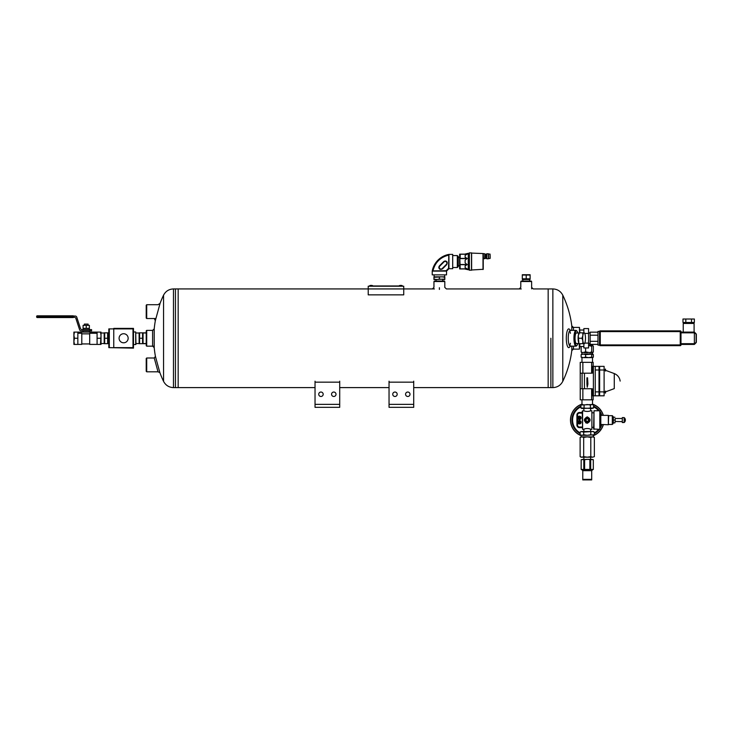 <?xml version="1.0" encoding="UTF-8"?>
<svg xmlns="http://www.w3.org/2000/svg" width="733" height="733" viewBox="0 0 733 733"><rect width="100%" height="100%" fill="white"/><g stroke="black" fill="none" stroke-linecap="round" stroke-linejoin="round"><path stroke-width="1.1" d="M178.165 387.592L315.034 387.592L178.165 387.592L178.165 288.93L178.165 387.601L315.034 387.601M339.709 387.592L389.04 387.592L339.709 387.592M413.714 387.592L548.165 387.592L548.165 288.93L548.165 387.592L413.714 387.592M315.034 404.369L315.034 407.328L339.709 407.328L339.709 382.168L315.034 382.168L315.034 404.369L339.709 404.369M315.034 382.168L315.034 381.187M339.709 381.187L339.709 382.168M320.962 396.48A2.217 2.217 0 0 0 322.877 393.145A2.217 2.217 0 0 0 319.038 393.145A2.217 2.217 0 0 0 320.962 396.48M333.781 396.48A2.217 2.217 0 0 0 335.705 393.145A2.217 2.217 0 0 0 331.866 393.145A2.217 2.217 0 0 0 333.781 396.48M433.954 281.527L434.449 281.041L444.317 281.041L444.812 281.527L433.954 281.527L433.954 287.382M389.04 404.369L389.04 407.328L413.714 407.328L413.714 382.168L389.04 382.168L389.04 404.369L413.714 404.369M389.04 382.168L389.04 381.187M413.714 381.187L413.714 382.168M389.04 407.328L413.714 407.328M394.968 396.48A2.217 2.217 0 0 0 396.883 393.145A2.217 2.217 0 0 0 393.044 393.145A2.217 2.217 0 0 0 394.968 396.48M407.786 396.48A2.217 2.217 0 0 0 409.71 393.145A2.217 2.217 0 0 0 405.871 393.145A2.217 2.217 0 0 0 407.786 396.48M520.787 281.527L521.273 281.041L531.141 281.041L531.636 281.527L520.787 281.527L520.787 287.382L519.202 288.939M146.71 346.159L146.215 345.664L146.215 330.867L146.71 330.372L146.71 346.159L154.086 346.159A99.798 99.798 0 0 0 155.433 356.403L159.876 372.63L158.016 371.814L146.71 371.814L146.71 357.997L154.242 357.997L158.044 371.888M572.07 327.413L579.464 327.413L579.959 332.837M579.959 343.685L579.464 349.119L579.162 343.685L584.082 343.685A5.424 1.402 -90 0 1 582.863 340.973L582.799 343.685M579.464 327.413L579.464 332.837L578.291 335.549A5.424 1.402 -90 0 1 578.85 333.46A5.424 1.402 -90 0 1 578.988 333.213M573.453 330.372L573.453 327.413L571.795 325.928L571.795 330.372M571.795 346.159L571.795 350.594L573.453 349.119L573.453 346.159M570.439 333.286A7.889 2.043 90 0 0 569.568 330.876M569.568 345.655A7.889 2.043 90 0 0 570.439 343.246M570.54 330.372L569.33 329.181A9.373 2.428 90 0 0 566.307 338.261A9.373 2.428 90 0 0 569.33 347.35L570.54 346.159M570.787 330.61A7.889 2.043 90 0 0 570.283 330.372A7.889 2.043 90 0 0 568.24 338.261A7.889 2.043 90 0 0 570.283 346.159A7.889 2.043 90 0 0 570.787 345.912M158.026 304.671L160.069 303.389L155.341 320.66A99.798 99.798 0 0 0 154.086 330.372M146.71 330.372L152.601 330.372L152.601 346.159L154.214 347.634L154.214 328.888L152.601 330.372L150.357 330.372M576.807 333.002A5.443 1.411 90 0 0 576.065 333.039A5.443 1.411 90 0 0 575.048 338.261A5.443 1.411 90 0 0 576.065 343.493A5.443 1.411 90 0 0 576.807 343.53M577.796 333.002A7.403 1.915 90 0 0 576.963 331.133A7.403 1.915 90 0 0 574.535 338.261A7.403 1.915 90 0 0 576.963 345.39A7.403 1.915 90 0 0 577.796 343.53M576.963 331.133L576.523 330.656A7.889 2.043 90 0 0 575.973 330.372A7.889 2.043 90 0 0 573.939 338.261A7.889 2.043 90 0 0 575.973 346.159A7.889 2.043 90 0 0 576.523 345.866L576.963 345.39M173.474 288.93C168.966 289.114 165.658 291.193 163.551 295.179L163.551 381.343C165.658 385.329 168.966 387.418 173.474 387.601L173.474 288.93L175.453 288.93L175.453 387.601L178.165 387.601M550.877 338.261L550.877 387.601L550.877 338.261M402.215 285.971L399.21 285.806L402.27 285.687A3.729 3.729 0 0 0 401.418 285.43L400.136 285.43A3.729 3.729 0 0 0 399.283 285.687A3.729 3.729 0 0 1 400.136 285.43L400.777 285.43M146.71 357.997L146.215 358.492L146.215 371.319L146.71 371.814M372.621 285.971L369.615 285.806L372.676 285.687A3.729 3.729 0 0 0 371.814 285.43L370.541 285.43A3.729 3.729 0 0 0 369.689 285.687M368.708 286.218L403.242 286.218M401.766 285.971L370.192 285.971M146.71 318.534L146.71 304.717L146.215 305.212L146.215 318.04L146.71 318.534L155.781 318.534M173.474 387.601L175.453 387.601L175.453 288.93L368.213 288.93L368.213 286.218L403.736 286.218L403.736 288.93L368.213 288.93L368.213 294.849L403.736 294.849L403.736 288.93L434.44 288.93M600.19 415.675L600.501 424.444L608.335 424.755L608.335 415.364L600.813 415.364L600.813 424.755M589.515 420.064A2.272 2.272 0 0 0 586.107 418.094A2.272 2.272 0 0 0 586.107 422.034A2.272 2.272 0 0 0 589.515 420.064M586.006 419.349L587.243 418.635L588.471 419.349L588.471 420.769L587.243 421.484L586.006 420.769L586.006 419.349M593.996 429.355L593.996 410.764L599.814 410.764L599.814 429.355L593.62 428.979L593.996 410.764M599.814 429.355L599.814 410.764M592.255 427.312L593.62 427.312M582.607 410.792L582.607 429.336L583.505 429.336C585.997 428.255 588.489 428.255 590.981 429.336L591.879 429.336L591.879 410.792L590.716 410.792C588.397 411.653 586.079 411.653 583.761 410.792L582.231 411.167L582.607 429.336M585.676 422.776L587.325 423.271M587.243 416.848C591.018 418.946 591.036 421.09 587.307 423.271C583.45 421.173 583.431 419.029 587.243 416.848M591.879 410.792L591.879 429.336M587.243 417.663A2.401 2.401 0 0 0 584.842 420.064A2.401 2.401 0 0 0 587.243 422.455A2.401 2.401 0 0 0 589.644 420.064A2.401 2.401 0 0 0 587.243 417.663M622.317 421.631L615.161 421.475L614.905 422.895L613.319 422.895L613.063 421.475L613.063 423.692L613.063 416.426L612.312 415.675L608.647 415.675L608.335 424.755M624.14 420.385L625.368 420.385A3.069 3.069 0 0 1 624.14 422.529L624.14 417.59L622.317 417.59L622.317 422.529L624.14 422.529M624.14 417.59A3.069 3.069 0 0 1 625.368 419.734L624.14 419.734M622.317 418.497L615.161 418.497M615.161 418.644L615.161 421.475L615.161 418.644M614.905 422.895L615.161 421.475M614.905 417.224L613.063 417.224M614.905 420.064L613.319 420.064L613.319 417.224M613.319 422.895L613.319 420.064M613.063 416.426L613.063 418.644M590.798 456.641L592.585 457.19L581.077 457.19L580.124 456.641L581.901 457.19L580.124 456.641L580.124 437.418L581.901 436.868L583.679 437.418L583.679 456.641L587.243 457.19L590.798 456.641L590.798 437.418L587.243 436.868L583.679 437.418M581.901 435.301L583.679 434.742L587.243 435.301L581.077 435.301L580.124 434.742L581.901 435.301L580.124 434.742L580.124 432.085L581.901 431.535L580.124 432.085L581.077 431.535L583.679 432.085L592.585 431.535L594.362 432.085L594.362 434.742L587.243 435.301L590.798 434.742L590.798 432.085M580.124 437.418L581.901 436.868L580.124 437.418M581.901 457.19L583.679 456.641M583.679 434.742L583.679 432.085M594.362 456.641L592.585 457.19L594.362 456.641L594.362 437.418L592.585 436.868L590.798 437.418M590.798 434.742L593.409 435.301L593.409 436.868L581.901 436.868M594.362 432.085L593.409 431.535L581.901 431.535M580.224 388.737L582.863 388.737L582.863 399.824L580.224 399.824L580.224 362.34L593.144 362.34L593.144 366.353L599.017 366.363L599.017 370L595.26 370L595.26 395.811L592.255 395.82L592.255 388.737L591.623 388.737L591.623 399.824L593.144 399.824L593.144 395.811M593.144 366.353L592.255 366.353L592.255 373.179L591.623 373.179L591.623 362.34M586.931 384.092L586.931 377.825L587.554 377.825L587.903 384.092L587.243 387.244L586.931 384.092M582.863 399.824L591.623 399.824M599.017 370L599.017 395.811L595.26 395.811M595.26 370L595.26 366.363M582.103 373.179L582.103 388.737M582.863 388.737L591.623 388.737M580.224 373.179L591.623 373.179M582.863 362.34L582.863 373.179M599.649 391.871L599.649 395.811L604.111 395.811L604.111 366.363L599.649 366.363L599.649 391.871L604.111 391.871M599.649 370L604.111 370M604.111 394.372L604.111 389.855M604.111 372.318L604.111 367.801M605.485 370.064L605.485 369.056L605.485 370.064M605.485 392.109L605.485 393.117L605.485 392.109M604.487 392.338L605.458 392.842M604.487 391.889L605.458 391.376M605.485 391.871L614.272 388.609L614.272 373.564L605.485 370.302M604.487 370.284L605.458 370.797M604.487 369.835L605.458 369.331M592.548 344.913L591.293 344.373M591.595 344.913L588.572 344.913M593.336 346.251L592.777 345.5L593.336 346.251L593.336 351.858L592.795 352.61L591.705 351.858L589.634 352.61L585.612 351.858L582.662 352.61L581.15 351.858L581.59 352.518M591.705 351.858L591.705 346.251L592.777 345.5M593.336 351.858L592.777 352.61M581.15 346.498L581.15 351.858L582.662 352.61M585.612 347.946L585.612 351.858M591.705 346.251L588.572 345.5M587.674 352.61L584.1 352.61M592.255 352.61L589.634 352.61M592.255 345.5L589.634 345.5M582.094 354.121L592.64 353.874L592.64 352.61M593.345 357.127L592.53 357.622L593.345 357.127L593.345 354.607L588.663 354.121L592.64 353.874M591.293 344.675L590.166 344.913M578.988 343.319A5.424 1.402 -90 0 1 578.85 343.071A5.424 1.402 -90 0 1 578.291 340.973A5.424 1.402 -90 0 1 578.291 335.549L578.85 343.071M578.85 333.46L579.162 332.837L582.799 332.837L582.863 335.549L581.993 338.261L582.863 340.973A5.424 1.402 -90 0 1 582.863 335.549A5.424 1.402 -90 0 1 584.082 332.837L584.082 332.837A5.424 1.402 -90 0 1 584.732 333.46A5.424 1.402 -90 0 1 585.291 335.549A5.424 1.402 -90 0 1 585.291 340.973A5.424 1.402 -90 0 1 584.732 343.071A5.424 1.402 -90 0 1 584.082 343.685M578.346 338.261L581.993 338.261M582.799 332.837L584.082 332.837M579.052 417.618L577.842 417.618A1.585 1.585 0 0 0 577.842 418.122L579.052 418.122M577.723 417.865A1.695 1.695 0 0 1 580.252 416.399A1.695 1.695 0 0 1 580.252 419.331A1.695 1.695 0 0 1 577.723 417.865M579.766 418.122L580.976 418.122A1.585 1.585 0 0 0 580.976 417.618L579.766 417.618M579.464 413.11L582.231 413.11L579.464 413.11A1.933 1.933 0 0 0 577.531 415.043A1.933 1.933 0 0 1 579.464 413.11L579.464 412.477A2.565 2.565 0 0 0 576.908 415.043L576.908 425.076A2.565 2.565 0 0 0 579.464 427.641L582.231 427.641M576.908 415.043L577.531 415.043L577.531 425.076A1.933 1.933 0 0 0 579.464 427.018L582.231 427.018L579.464 427.018A1.933 1.933 0 0 1 577.531 425.076L576.908 425.076M577.723 422.254A1.695 1.695 0 0 1 580.252 420.788A1.695 1.695 0 0 1 580.252 423.72A1.695 1.695 0 0 1 577.723 422.254M577.842 422.501A1.585 1.585 0 0 1 577.842 422.006L580.976 422.006A1.585 1.585 0 0 1 580.976 422.501L577.842 422.501M579.766 422.501L579.052 422.501M579.052 422.006L579.766 422.006M580.124 433.597A15.292 15.292 0 0 1 580.912 406.137M593.574 406.137A15.292 15.292 0 0 1 599.383 410.764M600.19 411.919A15.292 15.292 0 0 1 601.793 415.364M601.793 424.755A15.292 15.292 0 0 1 600.19 428.2M599.383 429.355A15.292 15.292 0 0 1 594.362 433.597M603.213 415.364A16.648 16.648 0 0 0 592.502 404.268M581.975 404.268A16.648 16.648 0 0 0 581.077 435.521M593.409 435.521A16.648 16.648 0 0 0 603.213 424.755M603.341 415.364A16.777 16.777 0 0 0 592.502 404.13M581.975 404.13A16.777 16.777 0 0 0 581.077 435.659M593.409 435.659A16.777 16.777 0 0 0 603.341 424.755M459.628 268.938L459.628 254.149M458.244 266.592L458.244 256.495L457.319 255.57L457.319 267.518L458.244 266.592M458.244 257.475L459.371 257.475M452.655 255.57L457.319 255.57M459.774 267.838L460.196 268.864L467.159 268.864L460.196 268.938L459.774 257.384M459.628 256.321L459.774 255.258M459.628 266.775L459.774 265.712M465.134 254.149L460.196 254.149L460.196 258.41L467.159 258.41L465.134 257.283L465.134 255.35L467.159 254.149L465.134 254.03L468.268 253.334L468.268 269.753L469.395 269.753M490.157 256.284L490.157 258.355L490.157 256.284M490.029 254.085L490.029 258.483L488.499 258.483L488.499 253.902L490.157 254.214M488.499 258.483L488.499 256.284M486.749 258.483L486.126 258.483L486.126 254.085L486.749 253.902L486.749 258.667L486.749 256.284M484.989 254.406L485.997 254.214L485.997 258.355L484.989 258.163L484.989 254.049L484.989 258.511L483.487 258.767L483.239 253.92L483.239 269.295L483.239 253.92M483.001 269.542L483.001 253.545L471.621 253.096L471.621 269.991L483.239 269.295M471.621 252.958L471.621 270.129L469.395 270.257L469.395 252.839L471.621 252.958M468.268 269.753L465.134 269.066L467.159 268.938L465.134 268.938M467.159 268.864L465.134 267.737L465.134 265.804L467.159 264.677L465.134 262.909L465.134 260.178L467.159 258.41M466.106 254.718L465.134 255.35M460.196 254.149L467.159 254.149M460.196 268.938L467.159 268.938M139.114 332.846L139.123 343.695M143.063 332.846L143.054 343.695M142.569 343.695L139.609 343.695L139.609 332.837L142.569 332.837L142.569 343.695L146.728 343.695M142.569 338.261L139.609 338.261M142.569 332.837L146.728 332.837M135.953 333.002L139.114 333.002M143.063 333.002L146.215 333.002M440.002 269.332C438.655 268.351 438.49 267.179 439.488 265.822L443.657 261.654C445.013 260.646 446.186 260.82 447.176 262.167L446.718 264.65L442.485 268.883L440.002 269.332M448.697 261.617L448.752 255.102C440.295 257.21 435.026 262.469 432.946 270.908L446.168 270.715L448.55 268.333L448.697 261.617M448.55 268.333L446.406 271.109L434.119 270.898M446.516 271.109L432.241 271.109A20.817 20.817 0 0 1 448.944 254.397L448.944 268.672L452.701 268.699L452.701 254.397L448.944 254.397A20.817 20.817 0 0 0 432.232 271.109L432.232 274.866L446.534 274.866L446.534 271.109L448.944 268.699L446.534 271.109M443.502 261.8L441.568 263.724M448.944 254.846L448.743 255.79M432.662 271.109C434.724 262.35 440.157 256.916 448.944 254.818M446.718 264.65L442.384 268.736A1.97 1.97 0 0 1 439.598 268.736A1.97 1.97 0 0 1 439.598 265.942L443.786 261.754A1.97 1.97 0 0 1 446.571 261.754A1.97 1.97 0 0 1 446.571 264.549L447.148 263.165M444.821 266.299L444.134 266.986M446.406 271.109L448.944 268.571M442.485 268.883L442.384 268.736A1.97 1.97 0 0 1 439.598 268.736A1.97 1.97 0 0 1 439.598 265.942L439.488 265.822M592.915 357.512L591.714 357.127L591.714 354.607M593.345 354.607L592.53 354.121L585.603 354.607L585.603 357.127L588.663 357.622L583.367 357.622L585.603 357.127M591.714 357.127L588.663 357.622L592.53 357.622M581.571 357.512L583.367 357.622L581.132 357.127L581.132 354.607L583.367 354.121L585.603 354.607M581.132 357.127L581.956 357.622L581.975 362.34M581.132 354.607L581.956 354.121M588.663 354.121L581.571 354.231M582.497 408.473L593.574 407.979L591.989 408.473L580.912 407.979L581.764 408.473L580.912 407.979L580.912 405.019L582.497 404.524L584.073 405.019L584.073 407.979M590.404 407.979L590.404 405.019L591.989 404.524L593.574 405.019L593.574 407.979M590.404 405.019L587.243 404.524L584.073 405.019M593.574 405.019L591.989 404.524L593.574 405.019M580.912 405.019L591.989 404.524M582.497 404.524L581.975 404.524L581.975 399.824M436.676 276.836L433.954 276.836L433.954 277.321L442.1 276.836L436.676 276.836M444.812 277.321L444.812 276.836L442.1 276.836L444.812 277.321L444.812 279.071L433.954 279.557L433.954 279.071L436.676 279.557L439.388 279.071L444.812 279.557L444.812 279.071M439.388 277.321L439.388 279.071M433.954 277.321L433.954 279.071M133.488 344.556L135.715 344.556L135.715 331.976L135.953 344.308L135.953 343.53L139.114 343.53M104.187 332.846L104.196 343.695M108.136 332.846L108.127 343.695M107.641 343.695L104.682 343.695L104.682 332.837L107.641 332.837L107.641 343.695M107.641 338.261L104.682 338.261M101.026 333.002L104.187 333.002M108.136 333.002L108.823 333.002M526.212 278.842L530.115 278.842L530.115 275.04L522.308 275.04L522.308 278.842L526.212 278.842L526.212 275.04L528.163 274.738M522.308 275.04L524.26 274.738M522.308 274.738L530.115 274.738M522.327 279.475L530.115 279.447M73.245 317.297L74.372 317.297A1.567 1.567 0 0 1 75.865 318.379L79.613 329.768A1.567 1.567 0 0 0 81.097 330.849L91.598 330.849L91.598 329.612L81.986 329.612A1.567 1.567 0 0 1 80.502 328.531L76.754 317.142A1.567 1.567 0 0 0 75.27 316.06L73.245 316.06M97.086 333.258L89.683 333.258L89.683 344.4L97.086 344.4L97.086 332.095L101.026 332.095L101.026 335.183L100.476 332.095M81.794 333.845L89.683 333.845M77.845 333.258L81.794 333.258L81.794 344.4L77.845 344.4L77.845 332.095L73.896 332.095L73.896 335.183L74.445 332.095M97.086 344.428L100.476 344.428L101.026 335.183L101.026 344.428L100.476 344.428M97.086 338.261L100.476 338.261M97.086 332.095L77.845 332.095M77.845 338.261L74.445 338.261L73.896 341.349L74.445 344.428L77.845 344.428M74.445 344.428L73.896 344.428L73.896 335.183L74.445 338.261M73.896 333.515L73.896 335.183M73.245 316.427L73.245 315.813L37.264 315.813A0.614 0.614 0 0 0 36.65 316.427L36.65 316.931L36.65 316.427L73.245 316.427L73.245 317.545L37.264 317.545L40.599 317.545L40.599 315.813M37.264 317.545A0.614 0.614 0 0 1 36.65 316.931L73.245 316.931M86.228 328.357L86.228 325.351L89.362 325.351L89.362 328.357L83.095 328.357L83.095 329.612M86.228 325.351L83.095 325.351L83.095 328.357M88.107 325.351L88.107 324.096L84.35 324.096L84.35 325.351M582.772 479.913L591.705 479.913L582.772 479.913L582.772 479.419L591.705 479.419L591.705 479.913M582.772 470.678L582.772 479.364L591.705 479.364L591.705 470.678L582.772 470.678L581.865 469.761M591.989 459.362L587.243 459.362L593.318 459.683L591.989 459.362L593.299 459.683L593.318 469.441L582.579 469.761M593.318 459.683L593.318 469.441L581.159 469.441L582.497 469.761L581.159 469.441L581.177 459.683L581.159 469.441M587.243 469.761L584.613 469.441L584.613 459.683L587.243 459.362L581.177 459.683M590.679 459.683L590.679 469.441M589.873 459.683L589.873 469.441M584.613 459.683L583.807 459.683L583.807 469.441L582.497 469.761M584.613 469.441L583.807 469.441M583.807 459.683L582.497 459.362M113.762 347.634L132.994 347.634L132.994 328.888L108.823 328.888L108.823 347.634L133.488 348.129L133.488 328.393L113.762 328.393L113.762 347.634M123.62 342.797A4.535 4.535 0 0 1 119.699 335.998A4.535 4.535 0 0 1 127.551 335.998A4.535 4.535 0 0 1 123.62 342.797M109.318 328.888L109.318 347.634M694.38 332.095L680.984 332.095L680.984 331.6L680.984 344.922L680.984 332.095M680.242 330.867L680.242 331.6L680.984 331.6A0.742 0.742 0 0 0 680.242 330.867A0.742 0.742 0 0 1 680.984 331.6A0.742 0.742 0 0 0 680.242 330.867L600.272 330.867A0.742 0.742 0 0 0 599.53 331.6L599.53 345.106L597.972 345.106L597.972 331.417L599.53 331.417L599.53 336.676L600.272 336.676L600.272 344.922L599.53 344.922A0.742 0.742 0 0 0 600.272 345.664L600.272 344.922L680.242 344.922L680.242 345.664L600.272 345.664A0.742 0.742 0 0 1 599.53 344.922A0.742 0.742 0 0 0 600.272 345.664M600.272 339.846L599.53 339.846L599.53 344.922M694.398 332.645L696.35 334.376A0.742 0.742 0 0 0 696.13 333.854L696.13 342.678A0.742 0.742 0 0 0 696.35 342.155L696.35 334.376A0.742 0.742 0 0 0 696.13 333.854L694.398 332.122L694.38 332.837L680.984 332.837M583.871 330.024L579.959 330.024M584.714 343.108L588.572 343.108L588.572 347.946L583.871 347.946L583.871 343.685M583.871 332.837L583.871 328.576L588.572 328.576L588.572 333.423L584.714 333.423M588.572 343.108L588.572 333.423M597.972 332.15L590.138 332.15L590.138 344.373L597.972 344.373M597.972 341.321L590.138 341.321M597.972 335.21L590.138 335.21M696.13 342.678L694.38 344.428L694.38 332.837M694.38 344.428L680.984 344.428M683.238 332.095L683.238 323.464L694.096 323.464L694.096 332.095M685.822 322.474L682.973 322.474L682.973 319.02L685.822 319.02L685.822 322.474L694.362 322.474L694.362 319.02L691.512 319.02L691.512 322.474M685.822 319.02L691.512 319.02M680.242 345.664A0.742 0.742 0 0 0 680.984 344.922A0.742 0.742 0 0 1 680.242 345.664A0.742 0.742 0 0 0 680.984 344.922L680.242 344.922L680.242 331.6L600.272 331.6L600.272 336.676M599.53 331.6A0.742 0.742 0 0 1 600.272 330.867A0.742 0.742 0 0 0 599.53 331.6A0.742 0.742 0 0 1 600.272 330.867A0.742 0.742 0 0 0 599.53 331.6L600.272 331.6L600.272 330.867M562.779 295.179C560.672 291.193 557.364 289.114 552.856 288.93L552.856 387.601C557.364 387.418 560.672 385.329 562.779 381.343L562.779 295.179A99.798 99.798 0 0 1 571.795 325.928M439.388 287.739L439.388 289.416M399.21 285.852L402.344 285.852M369.615 285.852L372.749 285.852M608.647 424.444L612.312 424.444L612.312 415.675M593.382 366.363L593.382 395.811M584.458 373.179L584.458 388.737M595.26 391.871L599.017 391.871M580.124 432.882A14.669 14.669 0 0 1 580.912 406.833M593.574 406.833A14.669 14.669 0 0 1 598.586 410.764M600.19 413.165A14.669 14.669 0 0 1 601.133 415.364M601.133 424.755A14.669 14.669 0 0 1 600.19 426.954M598.586 429.355A14.669 14.669 0 0 1 594.362 432.882M582.231 412.477L579.464 412.477M579.464 427.018L579.464 427.641M486.877 258.786L488.38 258.786L488.38 253.774L486.877 253.774L486.749 258.667M484.742 258.767L484.742 253.801L483.001 253.545M471.493 252.839L471.493 270.257M460.196 254.223L467.159 254.223M460.196 264.503L467.159 264.503M460.196 258.584L467.159 258.584M460.196 264.677L467.159 264.677M432.479 271.109A20.57 20.57 0 0 1 448.944 254.644M439.773 266.116L443.96 261.928A1.723 1.723 0 0 1 446.397 261.928A1.723 1.723 0 0 1 446.397 264.375L442.21 268.562A1.723 1.723 0 0 1 439.773 268.562A1.723 1.723 0 0 1 439.773 266.116L439.598 265.942M443.96 261.928L443.786 261.754A1.97 1.97 0 0 1 446.571 261.754A1.97 1.97 0 0 1 446.571 264.549L446.397 264.375M90.04 330.849L90.04 329.612M694.38 343.695L680.984 343.695M696.35 342.155L694.398 343.878M696.13 333.854A0.742 0.742 0 0 1 696.35 334.376M444.803 287.373L446.388 288.939L521.273 288.93M531.627 287.373L533.221 288.939L552.856 288.93M552.856 387.601L413.714 387.601M389.04 387.601L339.709 387.601M444.812 287.501L444.812 281.527M531.636 288.866L531.636 281.527M163.551 295.179A99.798 99.798 0 0 0 159.757 304.222M159.757 372.3A99.798 99.798 0 0 0 163.551 381.343M572.07 349.119L579.464 349.119M562.779 381.343A99.798 99.798 0 0 0 571.969 349.119M155.341 320.66L154.242 318.507M155.433 356.403L154.232 357.979M432.378 288.939L433.963 287.373M570.283 346.159L575.973 346.159M570.283 330.372L575.973 330.372M401.272 285.558L401.391 285.43A3.729 3.729 0 0 1 402.27 285.687L402.27 285.687M371.668 285.558L370.541 285.43M371.182 285.43L370.559 285.43M146.71 304.717L158.016 304.717M592.255 412.807L593.62 412.807M612.312 424.444L613.063 423.692M590.624 459.362L590.624 457.19M583.862 459.362L583.862 457.19M583.862 429.162L583.862 431.535M590.624 429.153L590.624 431.535M593.409 436.868L594.362 437.418M581.077 435.301L581.077 436.868M593.409 435.301L594.362 434.742M599.649 368.745L599.017 368.745M599.649 393.181L599.017 393.181M603.479 370.064L604.982 370.064L603.479 370.064M605.485 369.056L604.982 370.064L605.485 371.063M603.479 392.109L604.982 392.109L603.479 392.109L604.982 392.109L605.485 393.117M605.485 391.11L604.982 392.109M599.017 393.117L599.649 393.117M599.017 391.11L599.649 391.11M614.272 373.564C617.094 374.728 618.964 376.771 619.88 379.676L620.164 381.087M599.017 371.063L599.649 371.063M599.017 369.056L599.649 369.056M591.513 344.913L591.513 345.5M581.846 353.874L581.846 352.61M576.101 343.53L579.079 343.53M576.101 333.002L579.079 333.002M584.732 343.071L584.421 343.685M584.732 333.46L584.421 332.837M580.188 418.122L579.207 418.653L578.639 418.122M578.639 417.618L579.281 417.059L580.188 417.618M580.188 422.006L579.363 421.438L578.639 422.006M578.639 422.501L579.565 423.051L580.188 422.501M458.244 265.621L459.371 265.621M452.701 267.518L457.319 267.518M490.157 257.256L490.157 255.35M469.395 253.334L468.268 253.334M143.063 343.53L146.215 343.53M446.58 261.763L446.095 261.406M439.232 268.232L439.598 268.736M441.009 269.313L441.962 269.057M592.502 362.34L592.502 357.622M590.624 410.828L590.624 408.473M583.862 410.828L583.862 408.473M592.502 404.524L592.502 399.824M434.119 274.866L434.119 276.836M444.647 274.866L444.647 276.836M442.769 281.041L442.769 279.557M435.998 281.041L435.998 279.557M133.488 331.976L135.715 331.976M101.026 343.53L104.187 343.53M108.136 343.53L108.823 343.53M529.592 281.041L529.592 279.475M522.831 281.041L522.831 279.475M89.362 328.357L89.362 329.612M81.794 343.933L89.683 343.933M83.095 330.849L83.095 332.095M89.362 330.849L89.362 332.095M591.705 470.678L592.621 469.761M583.871 346.498L579.959 346.498M590.138 332.974L588.572 332.974M590.138 343.557L588.572 343.557M684.228 322.474L684.228 323.464M693.106 322.474L693.106 323.464M599.53 345.106L600.254 345.664M599.53 331.417L600.254 330.867"/></g></svg>
